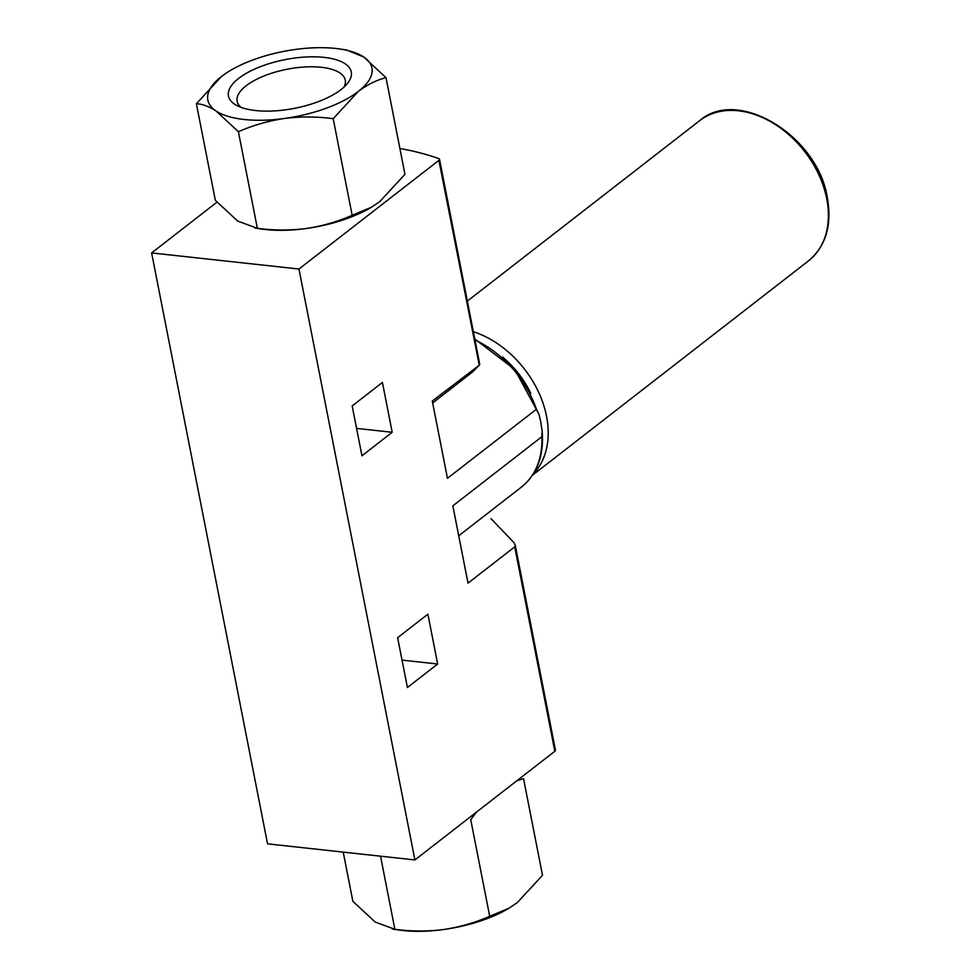 <?xml version="1.0" encoding="UTF-8"?>
<svg xmlns="http://www.w3.org/2000/svg" width="979" height="979" viewBox="0 0 979 979"><rect width="100%" height="100%" fill="white"/><g stroke="black" fill="none" stroke-linecap="round" stroke-linejoin="round"><path stroke-width="1.47" d="M380.537 856.197L394.88 929.316C411.204 931.482 427.444 931.555 443.609 929.524C459.677 927.125 475.035 922.707 489.696 916.283L509.031 908.206L517.414 902.503L542.501 875.275L523.545 778.66L516.777 780.814M476.443 812.142L470.74 819.668L489.696 916.283M196.387 103.725L215.343 200.34L237.664 221.058L257.355 228.327C273.667 230.493 289.919 230.567 306.072 228.535C322.152 226.137 337.51 221.719 352.159 215.294L371.494 207.218L379.889 201.515L404.963 174.286L386.007 77.671C376.585 80.045 367.345 84.635 358.29 91.451L333.203 118.679C316.878 116.513 300.639 116.44 284.485 118.471C268.405 120.87 253.047 125.288 238.399 131.712L216.065 110.994C208.968 106.43 202.408 104.007 196.387 103.725L221.474 76.497L226.32 73.009M254.907 228.058L261.821 229.062A83.607 33.151 -11.1 0 0 306.072 228.535A83.607 33.151 -11.1 0 0 370.686 207.707A83.607 33.151 -11.1 0 0 371.922 206.961M216.971 202.163L151.623 252.925L267.548 843.849L414.9 859.941L554.824 751.26A3.855 1.53 -11.1 0 0 555.46 750.171L515.211 545.046L514.097 542.77L490.956 518.613M382.422 382.459L392.2 432.277L361.949 455.773L352.171 405.955L382.422 382.459M432.669 402.969L472.221 372.24L479.269 365.24L432.29 401.035L447.452 478.327L536.443 409.21L539.013 414.362L540.726 421.741L542.158 431.054L541.852 436.72L452.849 505.849L468.011 583.141L514.721 546.857L515.211 545.046M151.623 252.925L298.962 269.029L438.898 160.348A3.855 1.53 -11.1 0 0 439.522 159.259A3.855 1.53 -11.1 0 0 438.727 158.549A282.968 112.206 -11.1 0 0 399.909 148.478M298.962 269.029L414.9 859.941M427.896 614.188L437.662 664.007L407.411 687.503L397.633 637.684L427.896 614.188M479.269 365.24L438.898 160.348M356.576 428.386L392.2 432.277M402.039 660.115L437.662 664.007M257.355 228.327L238.399 131.712M339.542 48.95A83.607 33.151 -11.1 0 0 295.279 49.476A83.607 33.151 -11.1 0 0 230.677 70.304A83.607 33.151 -11.1 0 0 221.474 76.497A83.607 33.151 -11.1 0 0 216.065 110.994A83.607 33.151 -11.1 0 0 284.485 118.471A83.607 33.151 -11.1 0 0 358.29 91.451A83.607 33.151 -11.1 0 0 363.686 56.953A83.607 33.151 -11.1 0 0 339.542 48.95L346.456 49.953L363.686 56.953L386.007 77.671M352.159 215.294L333.203 118.679M341.071 89.566A62.558 24.805 -11.1 0 0 347.312 83.619A62.558 24.805 -11.1 0 0 285.109 59.621A62.558 24.805 -11.1 0 0 236.575 105.353A62.558 24.805 -11.1 0 0 341.071 89.566M343.213 852.109L352.868 901.329L375.19 922.047L394.88 929.316M392.432 929.047L399.346 930.05A83.607 33.151 -11.1 0 0 443.609 929.524A83.607 33.151 -11.1 0 0 508.211 908.696A83.607 33.151 -11.1 0 0 509.459 907.949M343.972 87.119A55.093 21.844 -11.1 0 0 345.257 80.094A55.093 21.844 -11.1 0 0 286.994 69.264A55.093 21.844 -11.1 0 0 237.138 101.302A55.093 21.844 -11.1 0 0 240.981 107.323M533.163 474.142A88.746 64.014 -127.8 0 0 546.539 416.295A88.746 64.014 -127.8 0 0 473.359 331.697M514.721 546.857L554.824 751.26M542.158 431.054C544.116 455.431 537.226 474.093 521.489 487.04A91.316 65.874 -127.8 0 0 541.852 436.72M536.443 409.21A91.316 65.874 -127.8 0 0 474.986 339.994M826.717 198.688A88.746 64.014 -127.8 0 0 773.753 123.525A88.746 64.014 -127.8 0 0 699.655 120.662C737.921 86.972 817.832 135.934 827.341 197.599C832.162 225.158 825.884 246.243 808.532 260.842A88.746 64.014 -127.8 0 0 826.717 198.688M530.753 393.325A78.455 56.598 -127.8 0 0 502.557 357.017M370.686 207.707L371.506 207.218M521.489 487.04L458.723 535.782M474.791 339.015L514.758 369.438L539.013 414.362M439.522 159.259L479.771 364.384M230.677 70.304L229.857 70.794M508.211 908.696L509.031 908.206M699.655 120.662L467.35 301.091M808.532 260.842L532.405 475.304"/></g></svg>
